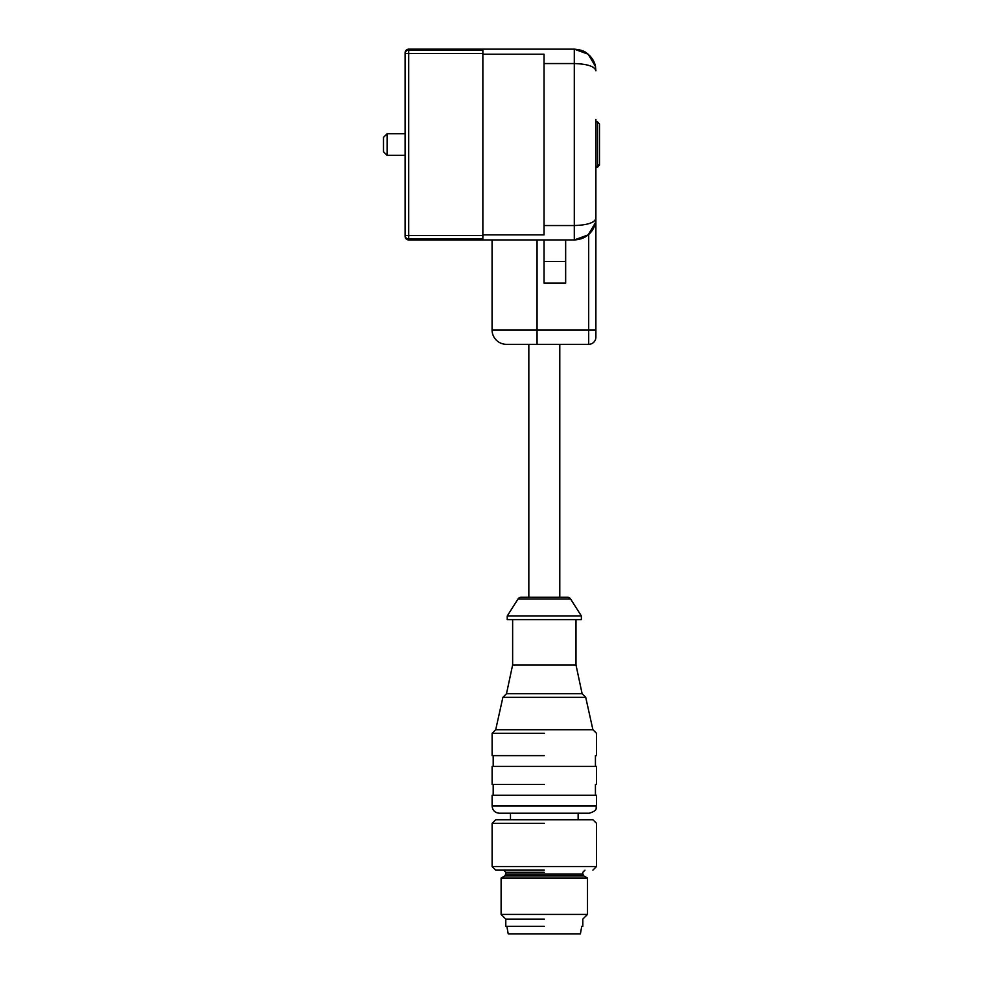 <?xml version="1.0" encoding="UTF-8"?>
<svg xmlns="http://www.w3.org/2000/svg" width="983" height="983" viewBox="0 0 983 983"><rect width="100%" height="100%" fill="white"/><g stroke="black" fill="none" stroke-linecap="round" stroke-linejoin="round"><path stroke-width="1.47" d="M544.312 926.293L505.79 926.293L544.312 926.293M544.312 919.093L505.79 919.093L505.79 926.293M505.79 919.093L501.109 914.411L587.502 914.411L582.821 919.093L582.821 926.293M501.109 878.052L504.709 875.976L583.902 875.976L587.502 878.052L501.109 878.052L501.109 914.411M544.312 870.139L496.304 870.139L544.312 870.139M495.715 870.139L492.114 866.539L596.497 866.539L592.896 870.139M544.312 823.336L492.114 823.336L492.114 866.539M596.497 866.539L596.497 823.336L592.896 819.736L495.715 819.736L492.114 823.336M387.105 155.351L383.505 151.751L383.505 137.35L387.105 133.749L387.105 155.351L405.107 155.351L405.107 236.338A3.6 3.6 0 0 0 408.707 239.938L408.707 235.588L405.291 235.588M512.266 933.85L576.345 933.85M581.739 926.293L580.412 933.85L508.199 933.85L506.872 926.293M510.472 819.736L510.472 813.224L578.139 813.224L578.139 819.736M492.114 806.023C492.532 810.397 494.941 812.806 499.315 813.224L589.308 813.224C598.659 810.201 595.317 808.161 596.497 806.023L596.497 795.235L492.114 795.235L492.114 806.023L596.497 806.023M544.312 784.434L493.22 784.434L544.312 784.434M492.114 784.434L492.114 766.433L596.497 766.433L596.497 784.434M544.312 755.632L493.22 755.632L544.312 755.632M544.312 733.318L492.114 733.318L492.114 755.632M582.12 693.74L506.491 693.74L512.635 664.926L575.989 664.926L582.12 693.74L585.721 697.34L592.896 729.718L495.715 729.718L492.114 733.318M585.721 697.34L502.891 697.34L495.715 729.718M581.383 619.597L507.228 619.597L507.228 615.997L581.383 615.997L581.383 619.597M581.383 615.997L570.57 598.942L518.053 598.942L507.228 615.997M570.57 598.942A3.6 3.6 0 0 0 567.523 597.283L521.088 597.283A3.6 3.6 0 0 0 518.053 598.942M559.782 597.283L559.782 344.333M528.829 597.283L528.829 344.333M595.895 119.348L595.895 337.132A7.2 7.2 0 0 1 588.694 344.333L506.466 344.333A14.401 14.401 0 0 1 492.065 329.932L492.065 239.938L565.655 239.938L565.655 283.141L544.054 283.141L544.054 261.539L565.655 261.539M595.895 180.54L595.895 169.752M537.062 344.333L537.062 329.932L595.895 329.932L595.895 333.888M595.895 337.132A7.2 7.2 0 0 1 588.694 344.333L588.694 234.446A21.601 21.601 0 0 1 584.455 237.407M588.694 234.446C593.597 229.617 595.993 224.247 595.895 218.349L595.452 222.662L588.19 234.876L574.293 239.938L565.655 239.938M581.186 238.808L585.426 236.854M585.475 236.817L587.834 235.17M587.871 235.134L589.161 234.015M595.452 66.414L595.452 66.439C594.961 63.096 593.191 59.644 590.144 56.08C586.384 52.799 584.824 50.145 574.293 49.15L588.203 54.225L595.452 66.439L595.895 70.751C594.654 66.389 587.453 63.993 574.293 63.551L574.293 239.938L408.707 239.938L492.065 239.938M593.732 221.482L593.118 221.875M593.118 67.225L593.744 67.63M594.826 68.527L595.895 70.715M405.107 235.588L405.107 234.777L405.107 235.588A3.6 3.354 180 0 0 408.707 238.943L482.862 238.943L482.862 234.863L544.054 234.863L544.054 225.537L574.293 225.537C587.453 225.107 594.654 222.711 595.895 218.349L595.895 218.349M544.054 239.938L544.054 261.539M544.054 225.537L544.054 63.551L574.293 63.551L574.293 49.15L408.707 49.162A3.6 3.6 0 0 0 405.107 52.763L405.107 52.75A3.6 3.6 0 0 1 408.707 49.162L408.707 50.158A3.6 3.354 -0 0 0 405.266 52.517M544.054 63.551L544.054 54.237L482.862 54.237L482.862 234.863M482.862 53.512L408.707 53.512L408.707 50.158L482.862 50.158L482.862 54.237M408.707 239.938A3.6 3.6 0 0 1 405.107 236.35A3.6 3.6 0 0 0 408.707 239.938A3.6 3.6 0 0 1 405.107 236.35L405.279 236.706M595.895 166.348L597.517 166.201L599.495 164.075L599.495 123.981L597.517 121.831L595.895 121.695M599.495 142.412L599.495 165.095L597.517 167.233L595.895 167.38M405.107 155.351L405.107 53.512L408.707 53.512L408.707 235.588L482.862 235.588M408.707 50.158A3.6 3.354 180 0 0 405.107 53.512L405.107 133.749L387.105 133.749M599.495 165.095L597.517 167.233M599.495 139.217L599.495 141.38M583.902 875.976L582.821 874.108L505.79 874.108L504.709 875.976M544.312 872.29L505.79 872.29L505.79 874.108M537.062 239.938L537.062 329.932L492.065 329.932M597.517 166.201L597.517 121.831M587.502 878.052L587.502 914.411M584.983 870.139L582.821 872.29L582.821 874.108M505.79 872.29L503.628 870.139M595.428 784.434L595.428 795.235M493.196 784.434L493.196 795.235M595.428 755.632L595.428 766.433M493.196 755.632L493.196 766.433M596.497 755.632L596.497 733.318L592.896 729.718M506.491 693.74L502.891 697.34M575.989 664.926L575.989 619.597M512.635 664.926L512.635 619.597M574.293 239.95C589.136 239.164 594.457 228.326 595.452 222.662M597.517 167.27L595.895 167.405M405.107 54.323L405.107 133.749"/></g></svg>
